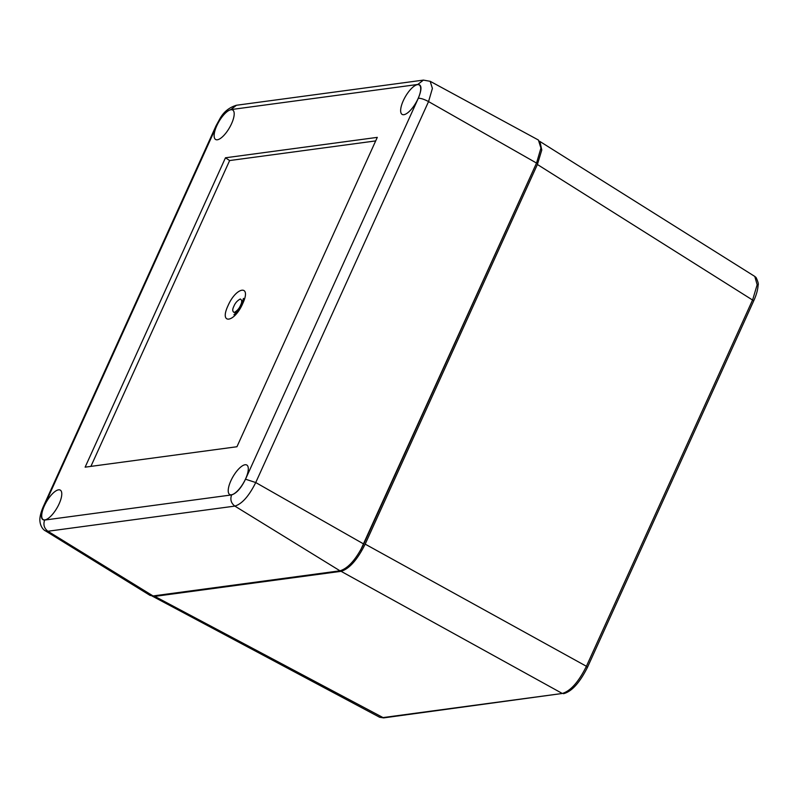 <?xml version="1.0" encoding="UTF-8"?>
<svg xmlns="http://www.w3.org/2000/svg" width="798" height="798" viewBox="0 0 798 798"><rect width="100%" height="100%" fill="white"/><g stroke="black" fill="none" stroke-linecap="round" stroke-linejoin="round"><path stroke-width="1.2" d="M587.228 667.467L586.41 666.28L365.175 544.126L537.393 164.488L753.751 300.776C756.394 294.911 757.841 289.714 758.1 285.205C758.699 284.208 758.03 281.654 756.095 277.554L754.798 276.437L757.152 284.756L752.694 299.709L586.41 666.28C578.66 681.891 570.63 690.958 562.311 693.472L383.619 717.891L379.629 717.252L151.979 595.956M365.175 544.126C357.424 559.707 349.394 568.775 341.085 571.318L562.311 693.472L382.432 717.661L379.629 717.252M383.619 717.891L154.792 596.375L341.085 571.318M154.792 596.375L152.129 596.036M539.937 141.545L541.782 150.024L537.393 164.488M536.914 162.213L360.556 550.241M230.971 109.735A17.037 6.105 120.1 0 1 232.747 110.044A17.037 6.105 120.1 0 1 230.502 125.875A17.037 6.105 120.1 0 1 217.345 139.78A17.037 6.105 120.1 0 1 215.679 139.52A17.037 6.105 120.1 0 1 217.734 123.79A17.037 6.105 120.1 0 1 230.971 109.735M417.494 84.648A17.037 6.105 120.1 0 1 419.269 84.967A17.037 6.105 120.1 0 1 417.025 100.787A17.037 6.105 120.1 0 1 403.868 114.693A17.037 6.105 120.1 0 1 402.202 114.443A17.037 6.105 120.1 0 1 404.257 98.703A17.037 6.105 120.1 0 1 417.494 84.648M245.076 464.745A17.037 6.105 120.1 0 1 246.851 465.064A17.037 6.105 120.1 0 1 244.607 480.885A17.037 6.105 120.1 0 1 231.45 494.79A17.037 6.105 120.1 0 1 229.774 494.541A17.037 6.105 120.1 0 1 231.839 478.8A17.037 6.105 120.1 0 1 245.076 464.745M58.553 489.832A17.037 6.105 120.1 0 1 60.329 490.142A17.037 6.105 120.1 0 1 58.084 505.972A17.037 6.105 120.1 0 1 44.927 519.877A17.037 6.105 120.1 0 1 43.252 519.618A17.037 6.105 120.1 0 1 45.316 503.887A17.037 6.105 120.1 0 1 58.553 489.832M536.535 163.061L540.934 148.099L538.401 140.019L430.182 81.306L423.399 80.109L236.457 105.256C229.116 107.471 223.58 111.989 219.859 118.812L216.049 125.785L43.242 506.74C39.521 515.488 39.8 519.797 39.9 520.795C40.399 527.358 44.259 530.431 45.306 530.79L47.91 531.249L153.056 595.946L339.998 570.809C348.167 568.316 356.078 559.388 363.728 544.017L536.535 163.061L428.546 101.585L432.406 88.418L430.182 81.306M45.296 530.78L150.084 595.418L153.056 595.946M339.998 570.809L234.861 506.102L47.91 531.249C44.159 528.376 43.072 524.645 44.638 520.067C40.588 520.007 40.409 515.418 44.09 506.281L43.242 506.74M44.09 506.281L216.906 125.326C221.226 116.438 225.874 111.201 230.831 109.605L236.457 105.256M230.831 109.605L417.783 84.458C421.833 84.518 422.012 89.107 418.322 98.244C420.865 98.194 424.277 99.301 428.546 101.585L255.739 482.541L363.728 544.017M245.515 479.199C241.196 488.087 236.547 493.324 231.59 494.92C230.014 499.508 231.111 503.239 234.861 506.102C242.053 503.897 249.006 496.047 255.739 482.541L245.515 479.199L418.322 98.244M377.294 137.366L236.946 446.74L85.127 467.159L225.465 157.785L377.294 137.366M225.465 157.785L229.634 160.548L375.688 140.907M90.902 466.381L229.634 160.548M216.906 125.326L216.049 125.785M417.783 84.458L423.399 80.109M231.59 494.92L44.638 520.067M228.038 305.644C236.358 286.462 251.819 284.377 242.682 303.679C234.363 322.861 218.901 324.946 228.038 305.644M240.537 305.305C239.28 308.467 237.156 310.861 234.173 312.497C232.368 311.509 232.288 309.405 233.924 306.193C235.181 303.031 237.305 300.637 240.288 299.001C242.093 299.988 242.173 302.093 240.537 305.305M563.498 693.701C571.677 691.607 579.667 682.829 587.468 667.337L753.751 300.776M754.798 276.437L539.488 141.206M242.043 303.819L243.47 298.382L241.624 304.118L237.854 310.572L233.944 314.831C234.941 315.001 237.495 311.679 241.595 304.866"/></g></svg>
